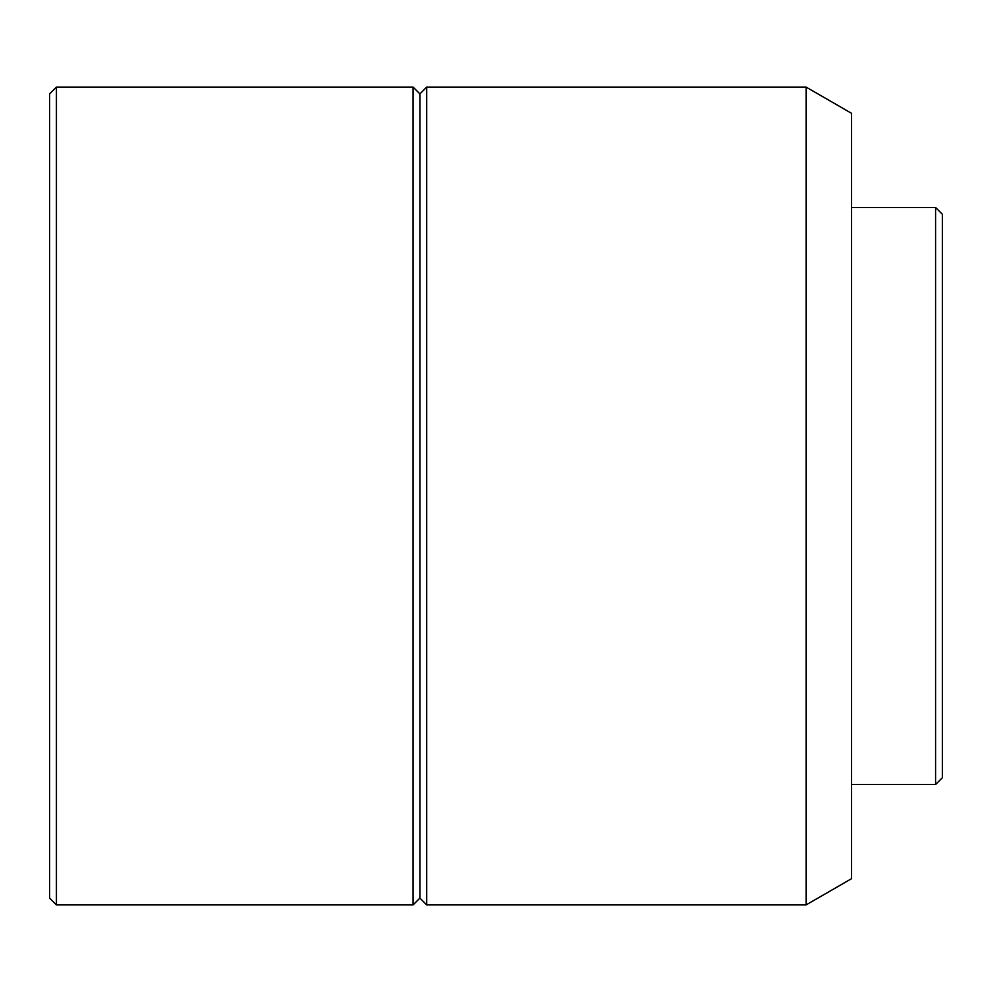 <?xml version="1.0" encoding="UTF-8"?>
<svg xmlns="http://www.w3.org/2000/svg" width="992" height="992" viewBox="0 0 992 992"><rect width="100%" height="100%" fill="white"/><g stroke="black" fill="none" stroke-linecap="round" stroke-linejoin="round"><path stroke-width="1.49" d="M935.58 784.511L942.4 777.703L942.4 214.297L935.58 207.489L935.58 784.511L935.58 207.489L851.533 207.489L935.58 207.489L942.4 214.297L942.4 777.703L935.58 784.511L851.533 784.511L935.58 784.511M806.099 904.915L851.533 878.689L851.533 113.311L806.099 87.085L806.099 904.915L806.099 87.085L426.709 87.085L426.709 904.915L806.099 904.915L426.709 904.915L426.709 87.085L419.901 93.905L419.901 898.095L426.709 904.915L419.901 898.095L419.901 93.905L413.081 87.085L413.081 904.915L419.901 898.095L413.081 904.915L413.081 87.085L56.42 87.085L56.42 904.915L413.081 904.915L56.42 904.915L56.42 87.085L49.6 93.905L49.6 898.095L56.42 904.915L49.6 898.095L49.6 93.905L56.42 87.085L413.081 87.085L419.901 93.905L426.709 87.085L806.099 87.085L851.533 113.311L851.533 878.689L806.099 904.915"/></g></svg>
